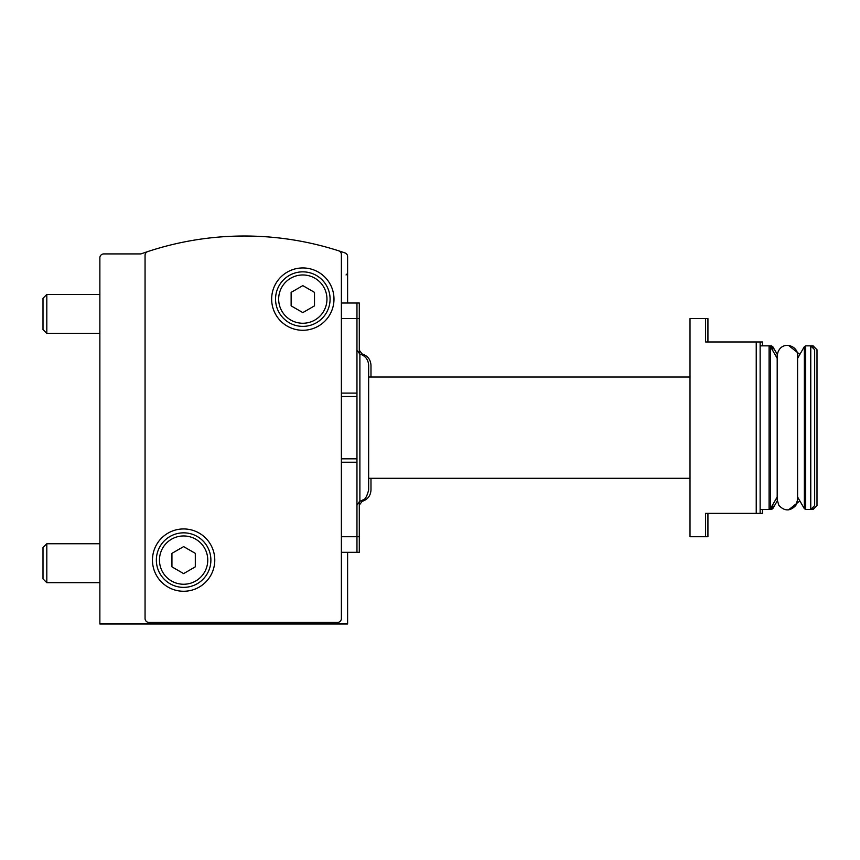 <?xml version="1.0" encoding="UTF-8"?>
<svg xmlns="http://www.w3.org/2000/svg" width="860" height="860" viewBox="0 0 860 860"><rect width="100%" height="100%" fill="white"/><g stroke="black" fill="none" stroke-linecap="round" stroke-linejoin="round"><path stroke-width="1.29" d="M359.297 318.598L356.964 318.598L356.964 303.01L359.297 303.01L359.297 353.815M359.297 501.498L359.297 552.313L341.377 552.313M705.598 318.598L705.598 341.968L756.23 341.968L756.23 513.356L705.598 513.356L705.598 536.726L690.01 536.726L690.01 318.598L707.93 318.598L707.93 341.968M707.93 513.356L707.93 536.726L705.598 536.726M762.465 345.86L762.465 341.968L756.23 341.968L760.132 341.968L760.132 513.356L756.23 513.356L762.465 513.356L762.465 509.464M341.377 318.598L356.964 318.598L356.964 552.313M147.726 251.582A3.891 3.891 0 0 0 145.06 255.28L145.06 618.534A3.891 3.891 0 0 0 148.952 622.425L337.486 622.425A3.891 3.891 0 0 0 341.377 618.534L341.377 254.517A3.891 3.891 0 0 0 338.679 250.819A307.729 307.729 0 0 0 141.545 253.711A3.891 3.891 0 0 1 140.245 253.926L103.77 253.926A3.891 3.891 0 0 0 99.868 257.828L99.868 623.984L347.612 623.984L347.612 552.313M347.612 303.01L347.612 256.602A3.891 3.891 0 0 0 344.989 252.926A307.729 307.729 0 0 0 338.679 250.819M152.456 560.107A31.164 31.164 0 0 1 199.197 533.114A31.164 31.164 0 0 1 199.197 587.09A31.164 31.164 0 0 1 152.456 560.107M271.652 299.119A31.164 31.164 0 0 1 318.404 272.125A31.164 31.164 0 0 1 318.404 326.101A31.164 31.164 0 0 1 271.652 299.119M275.555 299.119A27.262 27.262 0 0 1 316.448 275.501A27.262 27.262 0 0 1 316.448 322.726A27.262 27.262 0 0 1 275.555 299.119A27.262 27.262 0 0 1 316.448 275.501A27.262 27.262 0 0 1 316.448 322.726A27.262 27.262 0 0 1 275.555 299.119M302.817 285.627L291.131 292.368L291.131 305.859L302.817 312.61L314.502 305.859L314.502 292.368L302.817 285.627M156.359 560.107A27.262 27.262 0 0 1 197.252 536.49A27.262 27.262 0 0 1 197.252 583.714A27.262 27.262 0 0 1 156.359 560.107A27.262 27.262 0 0 1 197.252 536.49A27.262 27.262 0 0 1 197.252 583.714A27.262 27.262 0 0 1 156.359 560.107M183.621 546.605L171.935 553.356L171.935 566.847L183.621 573.599L195.306 566.847L195.306 553.356L183.621 546.605M356.964 458.821L341.377 458.821M356.964 303.01L341.377 303.01M356.964 396.503L341.377 396.503M359.888 501.305L359.888 354.019C365.371 355.803 368.295 359.577 368.65 365.339L368.65 489.985C365.5 501.907 362.941 498.94 362.866 500.068L359.888 501.305L356.964 505.078M797.596 358.33L804.347 346.634L805.702 345.86L810.765 345.86L810.765 509.464L813.108 509.464L813.108 507.131M813.108 509.464L817 505.572L817 349.751L813.108 345.86L810.765 345.86L814.667 349.751L814.667 505.572L810.765 509.464L805.702 509.464L805.702 345.86M362.221 354.9L362.221 354.019C367.704 355.803 370.628 359.577 370.983 365.339L370.983 377.024M370.983 478.3L370.983 489.985C370.628 495.747 367.704 499.52 362.221 501.305L359.297 505.078M813.108 345.86L813.108 348.192M99.868 333.39L46.816 333.39L46.816 294.442L99.868 294.442M46.816 333.39L43 329.573L43 298.259L46.816 294.442M99.868 582.693L46.816 582.693L46.816 543.746L99.868 543.746M46.816 582.693L43 578.877L43 547.562L46.816 543.746M278.661 299.119A24.155 24.155 0 0 1 314.889 278.199A24.155 24.155 0 0 1 314.889 320.027A24.155 24.155 0 0 1 278.661 299.119M159.465 560.107A24.155 24.155 0 0 1 195.693 539.188A24.155 24.155 0 0 1 195.693 581.016A24.155 24.155 0 0 1 159.465 560.107M356.964 462.218L341.377 462.218M359.297 536.726L341.377 536.726M356.964 393.106L341.377 393.106M760.132 345.86L769.087 345.86L769.087 509.464L770.442 508.679L770.442 346.634L769.087 345.86L771.431 345.86L771.431 348.354M804.347 346.634L804.347 508.679L805.702 509.464M362.221 500.423L362.221 501.305M771.431 506.97L771.431 509.464L772.774 508.679L772.774 504.637M771.431 345.86L772.774 346.634L772.774 350.687M346.053 274.964L347.612 273.405M359.888 354.019L356.964 350.246M368.65 478.3L690.01 478.3M368.65 377.024L690.01 377.024M760.132 509.464L771.431 509.464M777.193 358.33L770.442 346.634M777.193 496.994L770.442 508.679M777.193 355.599L777.193 499.724L778.837 505.293C784.46 511.356 790.125 511.399 795.844 505.443L797.596 499.724L797.596 355.599C798.359 344.828 779.439 339.474 777.193 355.599M797.596 496.994L804.347 508.679M362.221 354.019L359.297 350.246M777.257 354.406L772.774 346.634M777.257 500.918L772.774 508.679M799.864 354.406L788.566 345.462M788.566 509.862L799.864 500.918"/></g></svg>
